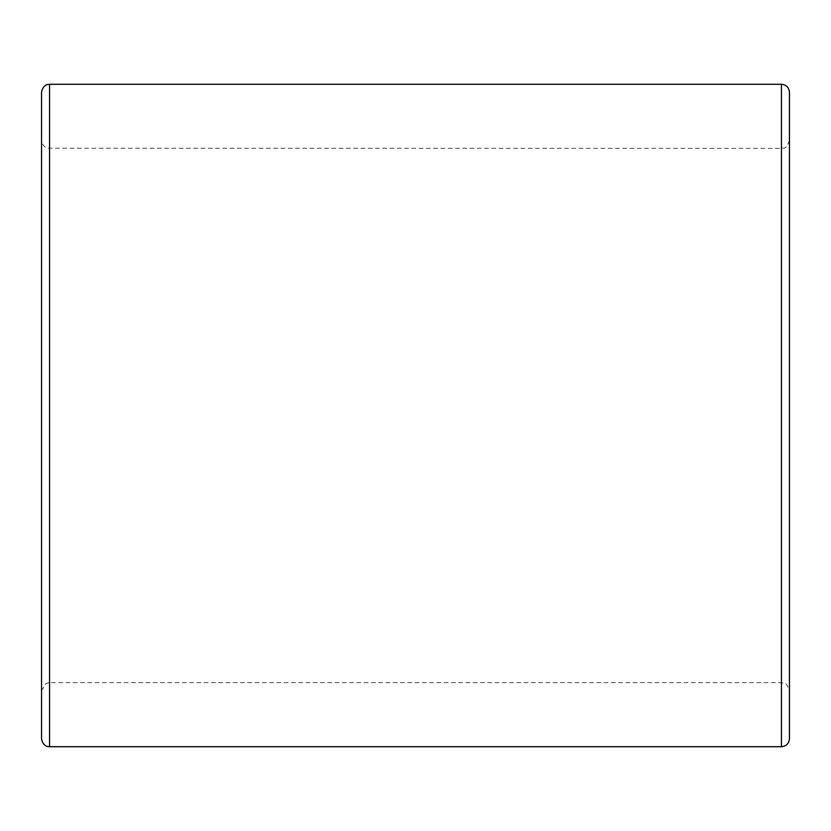 <?xml version="1.0" encoding="UTF-8"?>
<svg xmlns="http://www.w3.org/2000/svg" width="831" height="831" viewBox="0 0 831 831"><rect width="100%" height="100%" fill="white"/><g stroke="black" fill="none" stroke-linecap="round" stroke-linejoin="round"><path stroke-width="0.62" stroke-dasharray="4.16 3.12" d="M41.55 738.697L41.55 92.303M49.559 746.716L49.559 148.396L49.559 682.604L781.441 682.604L781.441 148.396L781.441 682.604C783.498 684.09 785.347 679.436 789.45 690.623L789.45 92.303M789.45 738.697L789.45 415.5M41.55 690.623L46.037 683.425L49.559 682.604L49.559 84.284M781.441 746.716L781.441 84.284M789.45 140.377C785.347 151.564 783.498 146.91 781.441 148.396L47.751 148.188C48.302 148.406 42.682 147.845 41.55 140.377"/><path stroke-width="1.25" d="M41.55 92.303L41.55 738.697C42.682 746.165 48.302 746.726 47.751 746.508L49.559 746.716L49.559 84.284L47.751 84.492C48.302 84.274 42.682 84.835 41.55 92.303M789.45 415.5L789.45 690.623M781.441 746.716L781.441 84.284C786.303 84.762 788.972 87.432 789.45 92.303L789.45 738.697C788.972 743.568 786.303 746.238 781.441 746.716L49.559 746.716M781.441 84.284L49.559 84.284"/></g></svg>
